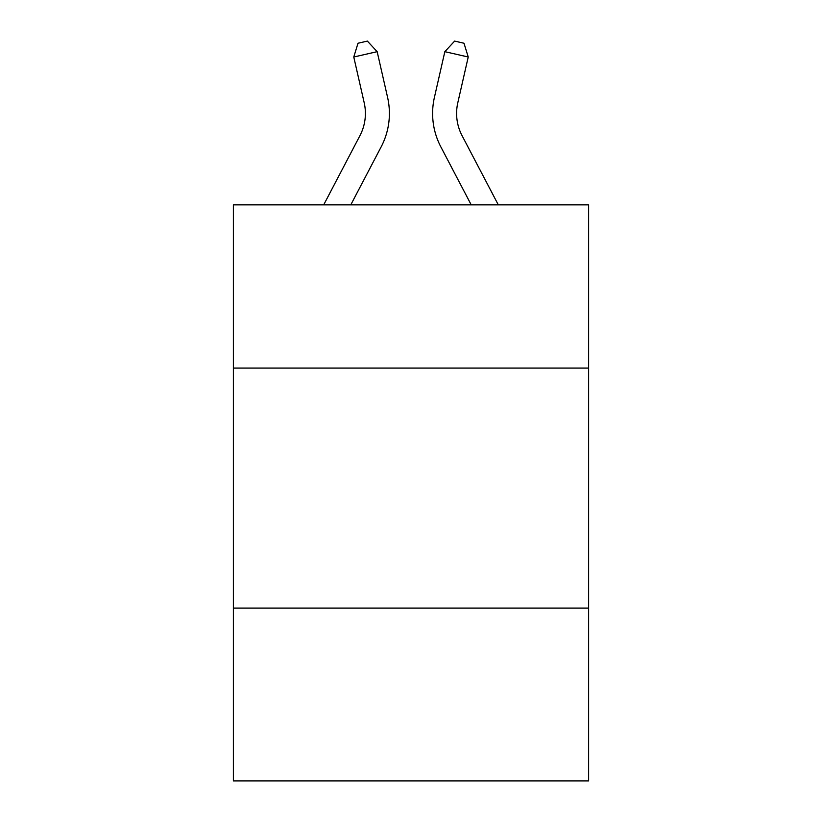 <?xml version="1.0" encoding="UTF-8"?>
<svg xmlns="http://www.w3.org/2000/svg" width="822" height="822" viewBox="0 0 822 822"><rect width="100%" height="100%" fill="white"/><g stroke="black" fill="none" stroke-linecap="round" stroke-linejoin="round"><path stroke-width="1.23" d="M588.624 368.05L588.624 204.832L233.376 204.832L233.376 368.05L588.624 368.05L588.624 780.9L233.376 780.9L233.376 368.05M588.624 608.075L233.376 608.075M387.594 97.428L377.164 51.673L387.594 97.428A72.007 72.007 0 0 1 381.172 146.84L350.799 204.832M498.296 204.832L462.087 135.702A48.005 48.005 0 0 1 457.803 102.76L468.232 57.006L444.836 51.673L434.406 97.428A72.007 72.007 0 0 0 440.828 146.84L471.201 204.832M468.232 57.006L463.988 43.237L454.628 41.1L444.836 51.673L434.406 97.428M462.087 135.702A48.005 48.005 0 0 1 457.803 102.76A48.005 48.005 0 0 0 462.087 135.702A48.005 48.005 0 0 1 457.803 102.76A48.005 48.005 0 0 0 462.087 135.702A48.005 48.005 0 0 1 457.803 102.76A48.005 48.005 0 0 0 462.087 135.702A48.005 48.005 0 0 1 457.803 102.76A48.005 48.005 0 0 0 462.087 135.702A48.005 48.005 0 0 1 457.803 102.76A48.005 48.005 0 0 0 462.087 135.702A48.005 48.005 0 0 1 457.803 102.76A48.005 48.005 0 0 0 462.087 135.702A48.005 48.005 0 0 1 457.803 102.76A48.005 48.005 0 0 0 462.087 135.702A48.005 48.005 0 0 1 457.803 102.76A48.005 48.005 0 0 0 462.087 135.702A48.005 48.005 0 0 1 457.803 102.76A48.005 48.005 0 0 0 462.087 135.702A48.005 48.005 0 0 1 457.803 102.76A48.005 48.005 0 0 0 462.087 135.702A48.005 48.005 0 0 1 457.803 102.76A48.005 48.005 0 0 0 462.087 135.702A48.005 48.005 0 0 1 457.803 102.76A48.005 48.005 0 0 0 462.087 135.702A48.005 48.005 0 0 1 457.803 102.76A48.005 48.005 0 0 0 462.087 135.702A48.005 48.005 0 0 1 457.803 102.76A48.005 48.005 0 0 0 462.087 135.702A48.005 48.005 0 0 1 457.803 102.76A48.005 48.005 0 0 0 462.087 135.702A48.005 48.005 0 0 1 457.803 102.76A48.005 48.005 0 0 0 462.087 135.702M323.704 204.832L359.913 135.702A48.005 48.005 0 0 0 364.197 102.76L353.768 57.006L358.012 43.237L367.372 41.1L377.164 51.673L353.768 57.006M359.913 135.702A48.005 48.005 0 0 0 364.197 102.76A48.005 48.005 0 0 1 359.913 135.702"/></g></svg>
